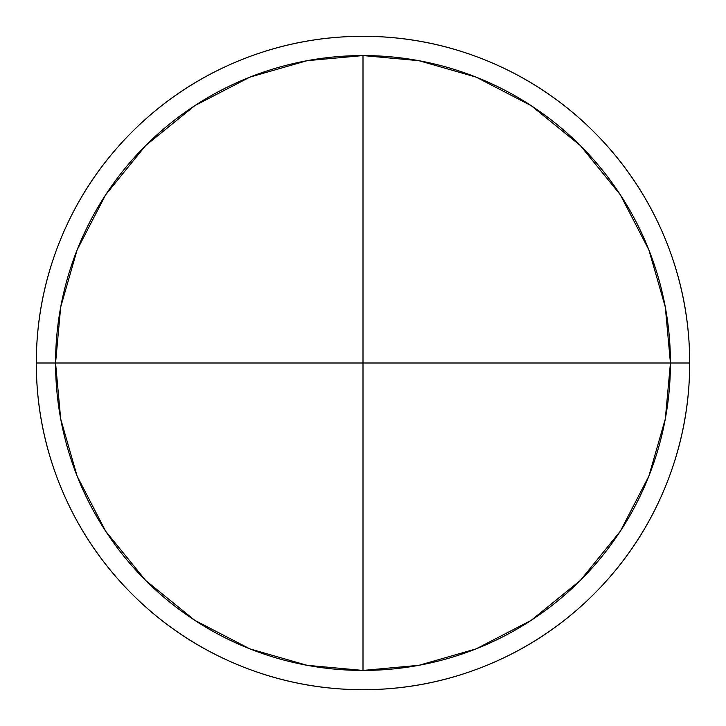 <?xml version="1.0" encoding="UTF-8"?>
<svg xmlns="http://www.w3.org/2000/svg" width="726" height="726" viewBox="0 0 726 726"><rect width="100%" height="100%" fill="white"/><g stroke="black" fill="none" stroke-linecap="round" stroke-linejoin="round"><path stroke-width="1.09" d="M363 670.434L363 363L55.566 363L60.694 418.938L77.147 476.165L105.678 531.232L145.608 580.392L194.768 620.322L249.835 648.853L307.062 665.306L363 670.434L418.938 665.306L476.165 648.853L531.232 620.322L580.392 580.392L620.322 531.232L648.853 476.165L665.306 418.938L670.434 363L689.7 363A326.7 326.7 0 0 0 363 36.3A326.7 326.7 0 0 0 36.3 363L55.566 363A307.434 307.434 0 0 1 363 55.566A307.434 307.434 0 0 1 670.434 363L665.306 307.062L648.853 249.835L620.322 194.768L580.392 145.608L531.232 105.678L476.165 77.147L418.938 60.694L363 55.566L363 363L670.434 363L363 363L363 55.566L307.062 60.694L249.835 77.147L194.768 105.678L145.608 145.608L105.678 194.768L77.147 249.835L60.694 307.062L55.566 363L363 363L363 670.434A307.434 307.434 0 0 1 55.566 363L36.3 363A326.7 326.7 0 0 0 363 689.7A326.7 326.7 0 0 0 689.7 363L670.434 363A307.434 307.434 0 0 1 363 670.434M36.3 363C36.3 406.324 44.585 447.996 61.166 488.026C77.746 528.047 101.359 563.376 131.987 594.013C162.624 624.641 197.953 648.254 237.974 664.835C278.004 681.415 319.676 689.7 363 689.7C406.324 689.7 447.996 681.415 488.026 664.835C528.047 648.254 563.376 624.641 594.013 594.013C624.641 563.376 648.254 528.047 664.835 488.026C681.415 447.996 689.7 406.324 689.7 363C689.7 319.676 681.415 278.004 664.835 237.974C648.254 197.953 624.641 162.624 594.013 131.987C563.376 101.359 528.047 77.746 488.026 61.166C447.996 44.585 406.324 36.3 363 36.3C319.676 36.3 278.004 44.585 237.974 61.166C197.953 77.746 162.624 101.359 131.987 131.987C101.359 162.624 77.746 197.953 61.166 237.974C44.585 278.004 36.3 319.676 36.3 363"/></g></svg>
